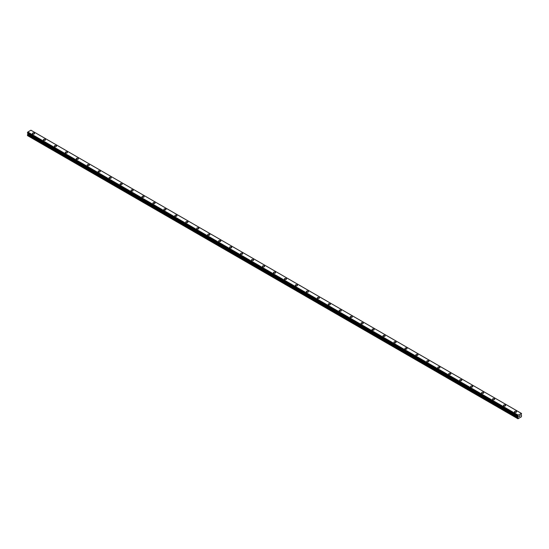 <?xml version="1.0" encoding="UTF-8"?>
<svg xmlns="http://www.w3.org/2000/svg" width="549" height="549" viewBox="0 0 549 549"><rect width="100%" height="100%" fill="white"/><g stroke="black" fill="none" stroke-linecap="round" stroke-linejoin="round"><path stroke-width="0.82" d="M32.412 133.496A1.064 0.618 180 0 1 33.07 132.927A1.064 0.618 180 0 1 34.23 133.057A1.064 0.618 180 0 1 34.539 133.496A1.064 0.618 180 0 1 33.88 134.066A1.064 0.618 180 0 1 32.72 133.929A1.064 0.618 180 0 1 32.412 133.496A1.064 0.618 180 0 1 33.07 132.927A1.064 0.618 180 0 1 34.23 133.064A1.064 0.618 180 0 1 34.539 133.496M43.364 139.817A1.064 0.618 180 0 1 44.023 139.254A1.064 0.618 180 0 1 45.183 139.384A1.064 0.618 180 0 1 45.498 139.823A1.064 0.618 180 0 1 44.84 140.386A1.064 0.618 180 0 1 43.68 140.256A1.064 0.618 180 0 1 43.364 139.817A1.064 0.618 180 0 1 44.023 139.254A1.064 0.618 180 0 1 45.183 139.384A1.064 0.618 180 0 1 45.498 139.817M54.324 146.144A1.064 0.618 180 0 1 54.982 145.574A1.064 0.618 180 0 1 56.142 145.711A1.064 0.618 180 0 1 56.451 146.144A1.064 0.618 180 0 1 55.792 146.713A1.064 0.618 180 0 1 54.632 146.583A1.064 0.618 180 0 1 54.324 146.144A1.064 0.618 180 0 1 54.982 145.581A1.064 0.618 180 0 1 56.142 145.711A1.064 0.618 180 0 1 56.451 146.144M65.276 152.471A1.064 0.618 180 0 1 65.935 151.901A1.064 0.618 180 0 1 67.095 152.039A1.064 0.618 180 0 1 67.41 152.471A1.064 0.618 180 0 1 66.752 153.041A1.064 0.618 180 0 1 65.592 152.903A1.064 0.618 180 0 1 65.276 152.471A1.064 0.618 180 0 1 65.935 151.901A1.064 0.618 180 0 1 67.095 152.039A1.064 0.618 180 0 1 67.41 152.471M76.236 158.798A1.064 0.618 180 0 1 76.887 158.229A1.064 0.618 180 0 1 78.054 158.359A1.064 0.618 180 0 1 78.363 158.798A1.064 0.618 180 0 1 77.704 159.361A1.064 0.618 180 0 1 76.544 159.231A1.064 0.618 180 0 1 76.236 158.798A1.064 0.618 180 0 1 76.887 158.229A1.064 0.618 180 0 1 78.054 158.359A1.064 0.618 180 0 1 78.363 158.798M87.188 165.119A1.064 0.618 180 0 1 87.847 164.556A1.064 0.618 180 0 1 89.007 164.686A1.064 0.618 180 0 1 89.322 165.125A1.064 0.618 180 0 1 88.663 165.688A1.064 0.618 180 0 1 87.504 165.558A1.064 0.618 180 0 1 87.188 165.119A1.064 0.618 180 0 1 87.847 164.556A1.064 0.618 180 0 1 89.007 164.686A1.064 0.618 180 0 1 89.322 165.119M98.147 171.446A1.064 0.618 180 0 1 98.799 170.876A1.064 0.618 180 0 1 99.966 171.013A1.064 0.618 180 0 1 100.275 171.446A1.064 0.618 180 0 1 99.616 172.015A1.064 0.618 180 0 1 98.456 171.878A1.064 0.618 180 0 1 98.147 171.446A1.064 0.618 180 0 1 98.799 170.876A1.064 0.618 180 0 1 99.966 171.013A1.064 0.618 180 0 1 100.275 171.446M109.1 177.773A1.064 0.618 180 0 1 109.759 177.203A1.064 0.618 180 0 1 110.919 177.334A1.064 0.618 180 0 1 111.227 177.773A1.064 0.618 180 0 1 110.575 178.343A1.064 0.618 180 0 1 109.409 178.205A1.064 0.618 180 0 1 109.1 177.773A1.064 0.618 180 0 1 109.759 177.203A1.064 0.618 180 0 1 110.919 177.341A1.064 0.618 180 0 1 111.227 177.773M120.053 184.093A1.064 0.618 180 0 1 120.711 183.531A1.064 0.618 180 0 1 121.871 183.661A1.064 0.618 180 0 1 122.187 184.1A1.064 0.618 180 0 1 121.528 184.663A1.064 0.618 180 0 1 120.368 184.533A1.064 0.618 180 0 1 120.053 184.093A1.064 0.618 180 0 1 120.711 183.531A1.064 0.618 180 0 1 121.871 183.661A1.064 0.618 180 0 1 122.187 184.093M131.012 190.421A1.064 0.618 180 0 1 131.671 189.851A1.064 0.618 180 0 1 132.831 189.988A1.064 0.618 180 0 1 133.139 190.421A1.064 0.618 180 0 1 132.487 190.99A1.064 0.618 180 0 1 131.321 190.853A1.064 0.618 180 0 1 131.012 190.421A1.064 0.618 180 0 1 131.671 189.858A1.064 0.618 180 0 1 132.831 189.988A1.064 0.618 180 0 1 133.139 190.421M141.965 196.748A1.064 0.618 180 0 1 142.623 196.178A1.064 0.618 180 0 1 143.783 196.309A1.064 0.618 180 0 1 144.099 196.748A1.064 0.618 180 0 1 143.44 197.317A1.064 0.618 180 0 1 142.28 197.18A1.064 0.618 180 0 1 141.965 196.748A1.064 0.618 180 0 1 142.623 196.178A1.064 0.618 180 0 1 143.783 196.316A1.064 0.618 180 0 1 144.099 196.748M152.924 203.075A1.064 0.618 180 0 1 153.583 202.506A1.064 0.618 180 0 1 154.743 202.636A1.064 0.618 180 0 1 155.051 203.075A1.064 0.618 180 0 1 154.393 203.638A1.064 0.618 180 0 1 153.233 203.507A1.064 0.618 180 0 1 152.924 203.075A1.064 0.618 180 0 1 153.583 202.506A1.064 0.618 180 0 1 154.743 202.636A1.064 0.618 180 0 1 155.051 203.075M163.877 209.395A1.064 0.618 180 0 1 164.535 208.826A1.064 0.618 180 0 1 165.695 208.963A1.064 0.618 180 0 1 166.011 209.395A1.064 0.618 180 0 1 165.352 209.965A1.064 0.618 180 0 1 164.192 209.835A1.064 0.618 180 0 1 163.877 209.395A1.064 0.618 180 0 1 164.535 208.833A1.064 0.618 180 0 1 165.695 208.963A1.064 0.618 180 0 1 166.011 209.395M174.836 215.723A1.064 0.618 180 0 1 175.495 215.153A1.064 0.618 180 0 1 176.654 215.29A1.064 0.618 180 0 1 176.963 215.723A1.064 0.618 180 0 1 176.304 216.292A1.064 0.618 180 0 1 175.145 216.155A1.064 0.618 180 0 1 174.836 215.723A1.064 0.618 180 0 1 175.495 215.153A1.064 0.618 180 0 1 176.654 215.29A1.064 0.618 180 0 1 176.963 215.723M185.788 222.05A1.064 0.618 180 0 1 186.447 221.48A1.064 0.618 180 0 1 187.607 221.611A1.064 0.618 180 0 1 187.923 222.05A1.064 0.618 180 0 1 187.264 222.613A1.064 0.618 180 0 1 186.104 222.482A1.064 0.618 180 0 1 185.788 222.05A1.064 0.618 180 0 1 186.447 221.48A1.064 0.618 180 0 1 187.607 221.618A1.064 0.618 180 0 1 187.923 222.05M196.748 228.37A1.064 0.618 180 0 1 197.4 227.808A1.064 0.618 180 0 1 198.566 227.938A1.064 0.618 180 0 1 198.875 228.377A1.064 0.618 180 0 1 198.216 228.94A1.064 0.618 180 0 1 197.057 228.809A1.064 0.618 180 0 1 196.748 228.37A1.064 0.618 180 0 1 197.4 227.808A1.064 0.618 180 0 1 198.566 227.938A1.064 0.618 180 0 1 198.875 228.37M207.7 234.698A1.064 0.618 180 0 1 208.359 234.128A1.064 0.618 180 0 1 209.519 234.265A1.064 0.618 180 0 1 209.835 234.698A1.064 0.618 180 0 1 209.176 235.267A1.064 0.618 180 0 1 208.016 235.13A1.064 0.618 180 0 1 207.7 234.698A1.064 0.618 180 0 1 208.359 234.128A1.064 0.618 180 0 1 209.519 234.265A1.064 0.618 180 0 1 209.835 234.698M218.66 241.025A1.064 0.618 180 0 1 219.312 240.455A1.064 0.618 180 0 1 220.472 240.586A1.064 0.618 180 0 1 220.787 241.025A1.064 0.618 180 0 1 220.128 241.594A1.064 0.618 180 0 1 218.969 241.457A1.064 0.618 180 0 1 218.66 241.025A1.064 0.618 180 0 1 219.312 240.455A1.064 0.618 180 0 1 220.472 240.592A1.064 0.618 180 0 1 220.787 241.025M229.612 247.345A1.064 0.618 180 0 1 230.271 246.782A1.064 0.618 180 0 1 231.431 246.913A1.064 0.618 180 0 1 231.74 247.352A1.064 0.618 180 0 1 231.088 247.915A1.064 0.618 180 0 1 229.921 247.784A1.064 0.618 180 0 1 229.612 247.345A1.064 0.618 180 0 1 230.271 246.782A1.064 0.618 180 0 1 231.431 246.913A1.064 0.618 180 0 1 231.74 247.345M240.565 253.672A1.064 0.618 180 0 1 241.224 253.103A1.064 0.618 180 0 1 242.383 253.24A1.064 0.618 180 0 1 242.699 253.672A1.064 0.618 180 0 1 242.04 254.242A1.064 0.618 180 0 1 240.881 254.112A1.064 0.618 180 0 1 240.565 253.672A1.064 0.618 180 0 1 241.224 253.11A1.064 0.618 180 0 1 242.383 253.24A1.064 0.618 180 0 1 242.699 253.672M251.524 260A1.064 0.618 180 0 1 252.183 259.43A1.064 0.618 180 0 1 253.343 259.56A1.064 0.618 180 0 1 253.652 260A1.064 0.618 180 0 1 252.993 260.569A1.064 0.618 180 0 1 251.833 260.432A1.064 0.618 180 0 1 251.524 260A1.064 0.618 180 0 1 252.183 259.43A1.064 0.618 180 0 1 253.343 259.567A1.064 0.618 180 0 1 253.652 260M262.477 266.327A1.064 0.618 180 0 1 263.136 265.757A1.064 0.618 180 0 1 264.295 265.888A1.064 0.618 180 0 1 264.611 266.327A1.064 0.618 180 0 1 263.952 266.889A1.064 0.618 180 0 1 262.793 266.759A1.064 0.618 180 0 1 262.477 266.327A1.064 0.618 180 0 1 263.136 265.757A1.064 0.618 180 0 1 264.295 265.888A1.064 0.618 180 0 1 264.611 266.327M273.436 272.647A1.064 0.618 180 0 1 274.095 272.078A1.064 0.618 180 0 1 275.255 272.215A1.064 0.618 180 0 1 275.564 272.647A1.064 0.618 180 0 1 274.905 273.217A1.064 0.618 180 0 1 273.745 273.086A1.064 0.618 180 0 1 273.436 272.647A1.064 0.618 180 0 1 274.095 272.084A1.064 0.618 180 0 1 275.255 272.215A1.064 0.618 180 0 1 275.564 272.647M284.389 278.974A1.064 0.618 180 0 1 285.048 278.405A1.064 0.618 180 0 1 286.207 278.542A1.064 0.618 180 0 1 286.523 278.974A1.064 0.618 180 0 1 285.864 279.544A1.064 0.618 180 0 1 284.705 279.407A1.064 0.618 180 0 1 284.389 278.974A1.064 0.618 180 0 1 285.048 278.405A1.064 0.618 180 0 1 286.207 278.542A1.064 0.618 180 0 1 286.523 278.974M295.348 285.302A1.064 0.618 180 0 1 296.007 284.732A1.064 0.618 180 0 1 297.167 284.862A1.064 0.618 180 0 1 297.476 285.302A1.064 0.618 180 0 1 296.817 285.864A1.064 0.618 180 0 1 295.657 285.734A1.064 0.618 180 0 1 295.348 285.302A1.064 0.618 180 0 1 296.007 284.732A1.064 0.618 180 0 1 297.167 284.869A1.064 0.618 180 0 1 297.476 285.302M306.301 291.622A1.064 0.618 180 0 1 306.96 291.059A1.064 0.618 180 0 1 308.119 291.19A1.064 0.618 180 0 1 308.435 291.629A1.064 0.618 180 0 1 307.776 292.192A1.064 0.618 180 0 1 306.617 292.061A1.064 0.618 180 0 1 306.301 291.622A1.064 0.618 180 0 1 306.96 291.059A1.064 0.618 180 0 1 308.119 291.19A1.064 0.618 180 0 1 308.435 291.622M317.26 297.949A1.064 0.618 180 0 1 317.912 297.38A1.064 0.618 180 0 1 319.079 297.517A1.064 0.618 180 0 1 319.388 297.949A1.064 0.618 180 0 1 318.729 298.519A1.064 0.618 180 0 1 317.569 298.382A1.064 0.618 180 0 1 317.26 297.949A1.064 0.618 180 0 1 317.912 297.386A1.064 0.618 180 0 1 319.079 297.517A1.064 0.618 180 0 1 319.388 297.949M328.213 304.276A1.064 0.618 180 0 1 328.872 303.707A1.064 0.618 180 0 1 330.031 303.837A1.064 0.618 180 0 1 330.34 304.276A1.064 0.618 180 0 1 329.688 304.846A1.064 0.618 180 0 1 328.528 304.709A1.064 0.618 180 0 1 328.213 304.276A1.064 0.618 180 0 1 328.872 303.707A1.064 0.618 180 0 1 330.031 303.844A1.064 0.618 180 0 1 330.34 304.276M339.165 310.597A1.064 0.618 180 0 1 339.824 310.034A1.064 0.618 180 0 1 340.984 310.164A1.064 0.618 180 0 1 341.3 310.604A1.064 0.618 180 0 1 340.641 311.166A1.064 0.618 180 0 1 339.481 311.036A1.064 0.618 180 0 1 339.165 310.597A1.064 0.618 180 0 1 339.824 310.034A1.064 0.618 180 0 1 340.984 310.164A1.064 0.618 180 0 1 341.3 310.597M350.125 316.924A1.064 0.618 180 0 1 350.784 316.354A1.064 0.618 180 0 1 351.943 316.492A1.064 0.618 180 0 1 352.252 316.924A1.064 0.618 180 0 1 351.6 317.494A1.064 0.618 180 0 1 350.434 317.363A1.064 0.618 180 0 1 350.125 316.924A1.064 0.618 180 0 1 350.784 316.361A1.064 0.618 180 0 1 351.943 316.492A1.064 0.618 180 0 1 352.252 316.924M361.077 323.251A1.064 0.618 180 0 1 361.736 322.682A1.064 0.618 180 0 1 362.896 322.819A1.064 0.618 180 0 1 363.212 323.251A1.064 0.618 180 0 1 362.553 323.821A1.064 0.618 180 0 1 361.393 323.684A1.064 0.618 180 0 1 361.077 323.251A1.064 0.618 180 0 1 361.736 322.682A1.064 0.618 180 0 1 362.896 322.819A1.064 0.618 180 0 1 363.212 323.251M372.037 329.578A1.064 0.618 180 0 1 372.696 329.009A1.064 0.618 180 0 1 373.855 329.139A1.064 0.618 180 0 1 374.164 329.578A1.064 0.618 180 0 1 373.505 330.141A1.064 0.618 180 0 1 372.346 330.011A1.064 0.618 180 0 1 372.037 329.578A1.064 0.618 180 0 1 372.696 329.009A1.064 0.618 180 0 1 373.855 329.139A1.064 0.618 180 0 1 374.164 329.578M382.989 335.906A1.064 0.618 180 0 1 383.648 335.336A1.064 0.618 180 0 1 384.808 335.466A1.064 0.618 180 0 1 385.124 335.906M384.808 335.466A1.064 0.618 180 0 1 385.124 335.899A1.064 0.618 180 0 1 384.465 336.468A1.064 0.618 180 0 1 383.305 336.338A1.064 0.618 180 0 1 382.989 335.899A1.064 0.618 180 0 1 383.648 335.336A1.064 0.618 180 0 1 384.808 335.466M393.949 342.226A1.064 0.618 180 0 1 394.607 341.656A1.064 0.618 180 0 1 395.767 341.794A1.064 0.618 180 0 1 396.076 342.226A1.064 0.618 180 0 1 395.417 342.796A1.064 0.618 180 0 1 394.257 342.658A1.064 0.618 180 0 1 393.949 342.226A1.064 0.618 180 0 1 394.607 341.656A1.064 0.618 180 0 1 395.767 341.794A1.064 0.618 180 0 1 396.076 342.226M406.72 348.121A1.064 0.618 180 0 1 407.035 348.553A1.064 0.618 180 0 1 406.377 349.123A1.064 0.618 180 0 1 405.217 348.986A1.064 0.618 180 0 1 404.901 348.553A1.064 0.618 180 0 1 405.56 347.984A1.064 0.618 180 0 1 406.72 348.121M404.901 348.553A1.064 0.618 180 0 1 405.56 347.984A1.064 0.618 180 0 1 406.72 348.114A1.064 0.618 180 0 1 407.035 348.553M415.861 354.88A1.064 0.618 180 0 1 416.513 354.311A1.064 0.618 180 0 1 417.679 354.441A1.064 0.618 180 0 1 417.988 354.88M417.679 354.441A1.064 0.618 180 0 1 417.988 354.874A1.064 0.618 180 0 1 417.329 355.443A1.064 0.618 180 0 1 416.169 355.313A1.064 0.618 180 0 1 415.861 354.874A1.064 0.618 180 0 1 416.513 354.311A1.064 0.618 180 0 1 417.679 354.441M426.813 361.201A1.064 0.618 180 0 1 427.472 360.631A1.064 0.618 180 0 1 428.632 360.768A1.064 0.618 180 0 1 428.947 361.201A1.064 0.618 180 0 1 428.289 361.77A1.064 0.618 180 0 1 427.129 361.633A1.064 0.618 180 0 1 426.813 361.201A1.064 0.618 180 0 1 427.472 360.638A1.064 0.618 180 0 1 428.632 360.768A1.064 0.618 180 0 1 428.947 361.201M439.591 367.096A1.064 0.618 180 0 1 439.9 367.528A1.064 0.618 180 0 1 439.241 368.098A1.064 0.618 180 0 1 438.081 367.96A1.064 0.618 180 0 1 437.773 367.528A1.064 0.618 180 0 1 438.425 366.958A1.064 0.618 180 0 1 439.591 367.096M437.773 367.528A1.064 0.618 180 0 1 438.425 366.958A1.064 0.618 180 0 1 439.591 367.089A1.064 0.618 180 0 1 439.9 367.528M448.725 373.855A1.064 0.618 180 0 1 449.384 373.286A1.064 0.618 180 0 1 450.544 373.416A1.064 0.618 180 0 1 450.853 373.855A1.064 0.618 180 0 1 450.201 374.418A1.064 0.618 180 0 1 449.034 374.288A1.064 0.618 180 0 1 448.725 373.855A1.064 0.618 180 0 1 449.384 373.286A1.064 0.618 180 0 1 450.544 373.416A1.064 0.618 180 0 1 450.853 373.855M459.678 380.176A1.064 0.618 180 0 1 460.337 379.606A1.064 0.618 180 0 1 461.496 379.743A1.064 0.618 180 0 1 461.812 380.176A1.064 0.618 180 0 1 461.153 380.745A1.064 0.618 180 0 1 459.993 380.615A1.064 0.618 180 0 1 459.678 380.176A1.064 0.618 180 0 1 460.337 379.613A1.064 0.618 180 0 1 461.496 379.743A1.064 0.618 180 0 1 461.812 380.176M470.637 386.503A1.064 0.618 180 0 1 471.296 385.933A1.064 0.618 180 0 1 472.456 386.071A1.064 0.618 180 0 1 472.764 386.503A1.064 0.618 180 0 1 472.113 387.072A1.064 0.618 180 0 1 470.946 386.935A1.064 0.618 180 0 1 470.637 386.503A1.064 0.618 180 0 1 471.296 385.933A1.064 0.618 180 0 1 472.456 386.071A1.064 0.618 180 0 1 472.764 386.503M481.59 392.83A1.064 0.618 180 0 1 482.248 392.261A1.064 0.618 180 0 1 483.408 392.391A1.064 0.618 180 0 1 483.724 392.83A1.064 0.618 180 0 1 483.065 393.393A1.064 0.618 180 0 1 481.905 393.262A1.064 0.618 180 0 1 481.59 392.83A1.064 0.618 180 0 1 482.248 392.261A1.064 0.618 180 0 1 483.408 392.391A1.064 0.618 180 0 1 483.724 392.83M492.549 399.15A1.064 0.618 180 0 1 493.208 398.588A1.064 0.618 180 0 1 494.368 398.718A1.064 0.618 180 0 1 494.676 399.157A1.064 0.618 180 0 1 494.018 399.72A1.064 0.618 180 0 1 492.858 399.59A1.064 0.618 180 0 1 492.549 399.15A1.064 0.618 180 0 1 493.208 398.588A1.064 0.618 180 0 1 494.368 398.718A1.064 0.618 180 0 1 494.676 399.15M503.502 405.478A1.064 0.618 180 0 1 504.16 404.908A1.064 0.618 180 0 1 505.32 405.045A1.064 0.618 180 0 1 505.636 405.478A1.064 0.618 180 0 1 504.977 406.047A1.064 0.618 180 0 1 503.817 405.91A1.064 0.618 180 0 1 503.502 405.478A1.064 0.618 180 0 1 504.16 404.908A1.064 0.618 180 0 1 505.32 405.045A1.064 0.618 180 0 1 505.636 405.478M514.461 411.805A1.064 0.618 180 0 1 515.12 411.235A1.064 0.618 180 0 1 516.28 411.366A1.064 0.618 180 0 1 516.588 411.805A1.064 0.618 180 0 1 515.93 412.374A1.064 0.618 180 0 1 514.77 412.237A1.064 0.618 180 0 1 514.461 411.805A1.064 0.618 180 0 1 515.12 411.235A1.064 0.618 180 0 1 516.28 411.373A1.064 0.618 180 0 1 516.588 411.805M519.169 416.616L519.526 415.696M520.02 415.826L519.828 416.19L520.02 415.826M519.738 416.286L520.088 415.511M521.523 413.5L518.071 415.078L517.961 418.777L521.303 416.849L521.55 415.696L521.07 414.831L521.536 413.5M27.896 133.332L27.697 135.727L517.961 418.777M27.45 133.057L517.714 416.115L27.45 133.057L27.807 132.021L30.929 130.223L521.193 413.273M518.071 415.078L27.807 132.021M518.002 415.216L27.738 132.165M517.741 415.682L27.477 132.632M517.714 415.744L27.45 132.693M517.714 418.633L27.45 135.582M518.009 415.181L27.745 132.131M518.194 416.492L27.93 133.441M518.194 416.883L27.93 133.832M518.132 417.089L27.869 134.031M517.776 417.707L27.512 134.656M517.714 417.913L27.45 134.855M517.728 416.135L27.464 133.084"/></g></svg>
